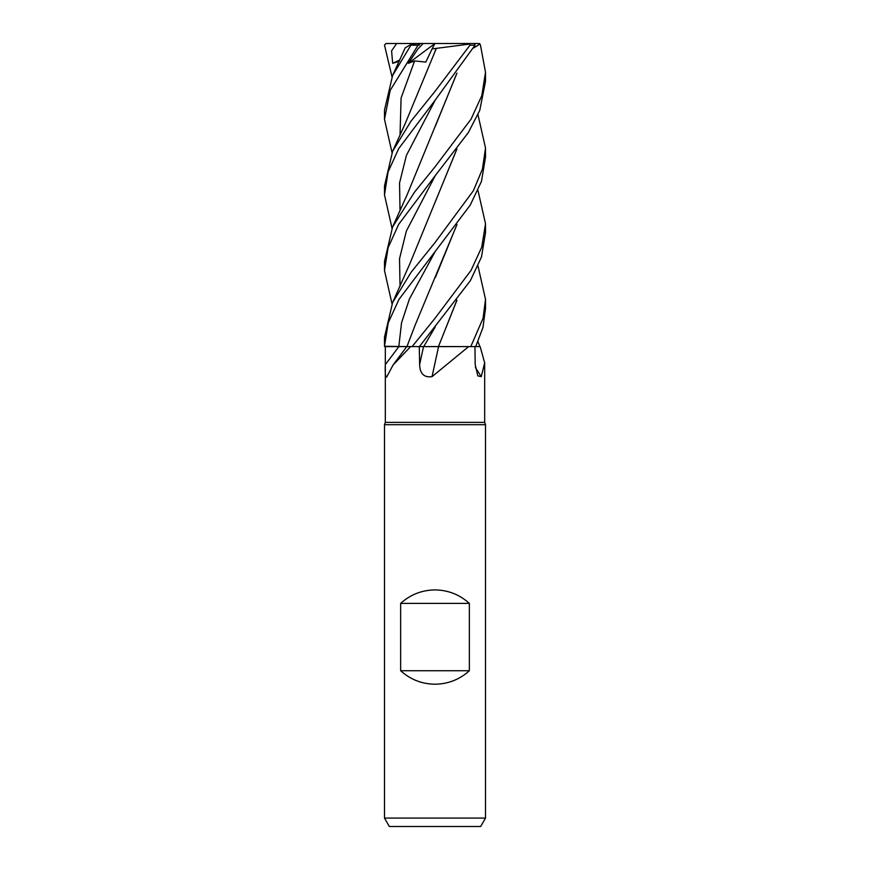 <?xml version="1.0" encoding="UTF-8"?>
<svg xmlns="http://www.w3.org/2000/svg" width="870" height="870" viewBox="0 0 870 870"><rect width="100%" height="100%" fill="white"/><g stroke="black" fill="none" stroke-linecap="round" stroke-linejoin="round"><path stroke-width="1.3" d="M434.108 346.554L435.217 346.554M437.914 346.554L479.957 346.597L477.978 341.747M385.323 366.574L385.323 422.374L484.677 422.374L485.514 424.69L485.514 818.083L384.486 818.083L389.347 826.5L480.653 826.5L485.514 818.083M477.978 265.959L485.514 299.28L485.514 308.415L482.98 327.435L475.716 346.597L480.142 346.597L484.677 362.833L481.251 376.634L477.837 375.905L475.183 364.563L474.955 346.597M469.289 346.597L470.713 346.597L468.658 346.597L432.053 376.634C424.06 377.754 419.927 373.73 419.634 364.563L419.275 346.597L423.549 346.597A852.556 54.93 -75.1 0 0 419.634 364.563M385.323 422.374L384.486 424.69L485.514 424.69M400.657 670.737L400.657 603.389C410.412 594.591 421.863 590.099 435 589.914C448.137 590.099 459.588 594.591 469.343 603.389L469.343 670.737C459.588 679.535 448.137 684.027 435 684.211C421.863 684.027 410.412 679.535 400.657 670.737L469.343 670.737M438.589 346.597L444.168 346.597L438.589 346.597A854.895 55.071 -75.1 0 0 432.053 376.634M444.168 346.597L468.658 346.597M406.192 346.564L419.275 346.597M418.492 346.597L438.784 346.597M419.416 346.597L470.365 280.673L481.48 256.965L485.514 232.649L485.514 223.753L481.741 247.156L471.072 270.331L435 318.322L412.119 346.597M475.346 367.434A854.895 801.118 -42.7 0 0 481.251 376.634M386.933 376.634C385.486 377.754 384.953 373.73 385.323 364.563L385.323 346.597L384.529 346.597L410.651 346.597L393.099 364.976L386.584 377.188M385.323 364.976L385.323 364.563A852.556 764.991 -54.5 0 0 398.83 346.597L403.615 346.564M410.651 346.597L411.412 346.597M456.967 300.15L438.447 346.597M435 346.554L431.737 346.554M400.657 603.389L469.343 603.389M485.514 299.28L483.057 318.289L470.79 346.597L438.48 346.564L456.793 300.367M392.022 76.821L384.507 45.186L385.932 43.511L396.666 43.5L391.576 50.873L392.696 63.314L399.232 61.259M477.978 190.454L485.514 223.753M392.022 228.179L384.486 194.891L388.085 171.945L398.688 148.629L435.283 99.996L475.031 45.186L474.509 43.5L466.048 43.5M436.349 48.361L469.865 44.055L469.974 45.186L435 91.383L411.064 121.071L392.631 151.25L384.486 185.941L384.486 194.891M435 251.713L470.213 205.135L481.458 181.395L485.514 157.144L485.514 148.041L482.437 169.074L473.4 190.693L435 242.61L411.162 272.179L392.631 302.477L384.486 337.179L384.486 346.293L388.216 322.879L398.928 299.454L435 251.713M477.978 114.709L485.514 148.041M435 175.936L468.31 132.61L479.762 110.349L485.514 81.367L485.514 72.319L481.806 95.667L471.061 119.125L435 166.899L414.512 192.15L392.62 226.863L384.486 261.468L384.486 270.505L388.096 247.722L398.656 224.373L435 175.936M479.174 43.935C479.403 43.141 479.838 43.554 480.479 45.186L485.514 72.33M407.182 346.586L384.486 346.293M405.181 47.883L411.586 44.055L392.62 75.472L384.486 110.142L384.486 119.277L390.217 90.328L418.057 45.186C420.047 43.076 420.428 43.076 419.199 45.186M473.541 48.024L479.968 44.055L478.152 43.5L442.993 43.5M456.957 73.178L406.997 195.065L392.631 226.863M456.793 73.395L435.13 126.759M435.413 277.443L456.804 224.797M456.957 224.601L415.349 324.608L406.932 346.597M392.022 303.847L384.486 270.505M456.804 149.129L434.902 202.764M456.957 148.922L409.672 264.197L392.631 302.477M396.666 43.5L423.222 43.5L418.068 48.742L408.334 63.314L414.62 60.911L425.789 62.085L432.129 48.861L436.338 48.383L435.076 51.134M419.775 43.5L423.897 43.5M392.022 152.609L384.486 119.277M436.327 48.416L404.931 124.247L392.631 151.25M419.927 43.5L411.586 44.055M408.345 63.314L434.848 43.609M423.222 43.5L470.072 43.5L469.865 44.055M432.129 48.861L434.902 43.5M386.65 43.5L385.932 43.511M470.072 43.5L474.509 43.5M392.696 63.314L399.808 59.976M423.733 346.575L435.283 326.881M398.819 346.575L401.548 322.77L409.422 298.976L435.283 251.376M469.974 45.186L475.031 45.186M435.283 99.996L406.421 155.36L399.537 183.037L400.037 210.725M435.283 175.599L406.366 231.018L399.526 258.727L400.037 286.447M414.62 60.911L401.092 97.962L400.037 135.002M411.14 45.186L418.057 45.186M484.677 362.833L484.677 422.374M406.779 346.597L393.099 364.976M384.486 424.69L384.486 818.083M405.202 47.828L392.62 75.472"/></g></svg>
